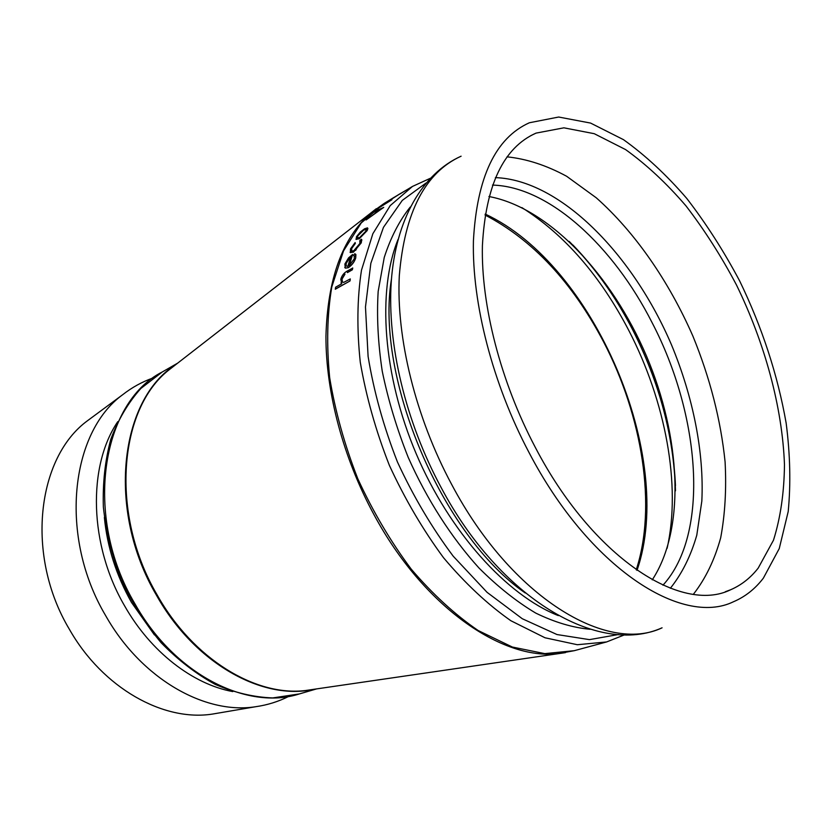 <?xml version="1.0" encoding="UTF-8"?>
<svg xmlns="http://www.w3.org/2000/svg" width="832" height="832" viewBox="0 0 832 832"><rect width="100%" height="100%" fill="white"/><g stroke="black" fill="none" stroke-linecap="round" stroke-linejoin="round"><path stroke-width="1.25" d="M383.895 203.809L399.818 193.939M391.924 199.722L376.334 209.487M355.919 239.19L359.206 238.805L367.203 230.558L367.89 228.436M350.074 252.294L353.444 252.2L361.244 242.861L361.379 239.242L359.819 240.604L360.308 241.093M361.244 242.861L361.743 239.637M355.129 242.57L355.358 243.402L355.129 242.57L350.501 248.882L350.376 252.606L353.371 252.065L361.171 242.726M351.395 250.869L351.79 248.373L355.358 243.402M349.18 265.678L352.643 254.457L349.045 265.772L354.297 258.794L354.193 255.726L353.6 255.466L354.494 256.09M344.76 267.457L345.363 268.133L348.41 267.686C352.05 265.086 354.484 261.851 355.711 257.993L355.919 254.571M340.995 282.859L341.713 283.764M342.17 281.694L341.994 278.897L342.493 282.1L343.72 282.381L350.293 278.928L350.012 280.956L335.327 289.214L335.608 287.206L341.775 283.733L340.787 279.302C341.848 275.538 344.022 272.761 347.329 271.003L352.758 268.081L352.331 269.807L347.402 272.615M342.066 279.032L344.978 274.165M383.718 207.345L366.101 219.96L380.692 209.186L373.578 211.962L383.614 207.459L366.028 219.825M380.058 209.622L372.705 212.784M758.202 568.1C750.558 577.897 741.354 585.125 730.621 589.763C681.314 614.193 592.623 557.565 535.215 447.2C500.573 381.576 480.99 305.042 482.404 245.627C485.711 185.026 503.578 147.524 536.026 133.12L563.888 127.826L594.246 133.692L625.581 149.583C646.495 164.59 666.619 183.352 685.953 205.847C704.517 230.017 721.365 256.391 736.476 284.97C764.92 343.294 782.382 407.43 784.472 464.724C784.17 492.627 780.51 517.785 773.49 540.197L758.202 568.1M488.925 196.518C549.099 207.678 611.967 275.184 646.412 355.867C680.753 436.592 685.89 528.694 652.267 579.831M218.774 713.003L212.597 714.054C163.686 721.843 102.929 688.376 69.41 629.346C25.126 555.454 36.941 457.444 87.578 420.67L92.612 416.936M763.37 578.136C755.154 588.89 745.181 596.762 733.481 601.744C681.928 626.922 589.17 567.944 528.923 452.327C492.534 383.49 471.962 303.16 473.418 240.843C476.882 177.33 495.529 137.966 529.37 122.762L558.667 117.031L590.574 123.074L623.459 139.651C645.403 155.334 666.505 174.928 686.764 198.432C706.222 223.673 723.871 251.212 739.721 281.06C762.195 327.548 777.67 374.899 786.157 423.134C790.192 454.449 790.868 483.922 788.206 511.555L779.251 548.569L763.37 578.136M341.994 278.897L344.906 274.03M350.012 280.956L335.254 289.078M350.293 278.928L349.939 280.821M352.331 269.807L347.329 272.48M352.685 267.946L352.258 269.672M355.711 257.993L355.503 254.072L354.65 253.791L353.6 255.466M348.41 267.686L348.338 267.55C351.978 264.95 354.411 261.716 355.638 257.858M345.363 268.133L348.338 267.55M352.643 254.457L348.577 257.847L344.874 264.025L345.29 267.998M346.133 265.98L347.807 266.334L350.844 256.672L346.174 263.214L346.133 265.98L346.174 263.214M346.247 263.349L349.804 257.774M351.79 248.373L355.285 243.266M359.819 240.604L359.892 243.454L353.798 250.702L351.645 251.118L351.718 248.238M364.603 228.758L360.204 232.159L356.47 236.714L356.179 239.439L359.133 238.67L367.13 230.422L367.505 227.864L364.603 228.758M357.718 235.976L363.938 229.861L366.132 229.185L365.851 231.171L359.767 237.432L357.542 238.035L357.718 235.976L363.938 229.861M357.334 237.858L357.791 236.111M364.01 229.996L366.35 229.434M388.461 201.167L399.807 193.908L384.436 203.258L388.534 201.302M385.871 202.394L394.17 197.288M399.069 194.334L406.848 189.821M383.968 203.58L361.265 222.903L343.533 250.89L331.781 286.957C327.153 314.631 326.456 344.895 329.68 377.749C335.254 411.445 344.646 445.141 357.843 478.837C372.996 511.69 390.801 541.798 411.247 569.161C432.713 594.246 455.021 614.702 478.182 630.531L512.346 647.036L544.814 653.63L574.278 650.686L558.334 653.598C502.112 660.67 423.384 606.486 374.13 514.925C343.335 458.338 325.811 392.288 325.946 336.357C327.496 279.063 342.399 238.004 370.656 213.169L376.293 208.686M430.217 178.329L412.485 186.43L390.239 205.587L372.861 233.719L361.494 270.161C357.146 298.189 356.751 328.91 360.287 362.326C366.184 396.635 375.877 430.986 389.386 465.39C404.841 498.961 422.906 529.745 443.56 557.762C465.223 583.461 487.656 604.458 510.879 620.734L545.033 637.78L577.366 644.727L606.59 641.95L574.278 650.686M495.373 177.622C560.3 179.847 633.079 254.582 671.611 345.124C693.15 397.155 704.194 452.452 701.834 501.072L696.779 535.215C690.789 556.036 681.98 573.716 670.353 588.266M693.41 594.246C705.505 578.76 714.594 559.936 720.689 537.794C725.067 514.238 726.534 488.925 725.088 461.854C720.793 420.014 710.06 378.082 692.879 336.066C668.897 281.33 634.941 232.086 596.263 197.798L566.634 176.27C546.447 165.329 526.573 158.86 507.021 156.842M492.461 185.089C549.12 186.514 613.288 246.147 651.997 322.452C700.45 415.178 710.008 533.718 662.958 585.198M521.903 207.615C564.71 234.759 600.402 275.829 628.982 330.803C665.413 401.242 681.408 485.264 667.098 548.35M675.47 485.618C673.015 432.921 658.736 380.921 632.653 329.597C615.95 297.232 596.045 269.038 572.957 245.034M355.659 250.349L356.72 248.446M360.35 242.497L361.847 240.25M485.202 214.084C594.162 264.482 676.135 456.841 637.021 570.346M299.489 693.898C247.489 710.798 174.595 674.762 134.919 603.782C83.013 516.381 101.483 402.594 162.302 371.956L140.837 388.482C128.242 402.615 118.227 419.567 110.781 439.348C105.071 460.439 102.606 483.038 103.366 507.135C106.08 531.617 112.018 555.797 121.181 579.675C132.059 602.826 145.382 623.854 161.169 642.772C178.017 660.015 196.03 673.889 215.197 684.382C234.614 692.713 253.781 697.226 272.698 697.934L299.489 693.898L316.524 688.917M314.08 689.27C262.933 700.991 194.605 663.593 156.406 595.13C106.226 510.047 119.85 399.422 175.739 364.634M618.353 634.535L589.451 639.631L556.993 634.546L522.309 618.748L487.084 592.353L453.222 556.202C431.912 527.779 413.317 496.361 397.436 461.958C383.614 426.681 373.838 391.498 368.098 356.439L365.477 306.977L370.843 263.286L383.469 227.334L402.282 200.398L425.974 183.082M410.27 207.022C399.402 220.605 390.718 237.432 384.238 257.494L378.175 291.377C376.636 316.378 377.998 343.023 382.262 371.322C388.201 400.098 396.843 428.782 408.21 457.371C426.951 499.522 451.422 537.628 478.93 567.944C497.65 586.622 516.589 601.671 535.766 613.101C554.736 622.326 572.884 627.713 590.2 629.283M154.419 634.91L131.498 602.441C116.303 575.484 107.255 547.154 104.364 517.442M117.77 421.658C87.526 466.138 89.014 545.095 124.675 605.987C150.769 652.028 192.93 684.31 232.783 691.59M558.334 615.618C506.896 595.296 449.748 532.449 416.27 453.929C382.824 375.409 377.083 290.649 398.05 239.47M391.466 278.99C375.076 378.144 442.406 536.141 525.273 592.998M153.078 377.957C142.178 381.794 132.028 387.39 122.637 394.742C70.283 432.64 58.656 536.661 105.716 615.742C141.336 678.891 205.067 714.782 255.58 706.732C267.384 705.047 278.45 701.605 288.766 696.394M451.662 484.442C415.459 416.998 396.105 337.709 399.308 275.621C404.622 212.254 425.225 172.453 461.105 156.198C422.542 173.503 395.668 219.336 391.269 281.632C387.015 344.063 405.548 421.522 441.106 487.479C499.481 597.865 598.073 656.5 662.074 627.817C607.121 654.108 511.545 597.73 451.662 484.442M175.458 364.863L169 369.886C118.737 408.876 109.595 514.082 157.102 594.859C193.034 659.1 255.798 696.738 305.625 690.508L313.726 689.322M565.469 652.631L313.633 689.333M636.241 569.806C656.968 506.438 642.377 416.312 603.689 342.056C572.354 282.298 532.802 239.949 485.056 215.02M412.485 186.43L399.859 194.022M536.026 133.12L530.91 135.585M730.621 589.763L725.296 591.75M675.48 490.859C673.868 436.415 659.558 382.658 632.549 329.576C614.983 295.558 593.861 266.167 569.182 241.394M177.705 363.116L162.302 371.956M606.59 641.95L624.718 634.774M212.597 714.054L255.58 706.732M87.578 420.67L122.637 394.742M175.386 364.915L370.656 213.169L383.802 203.684"/></g></svg>
